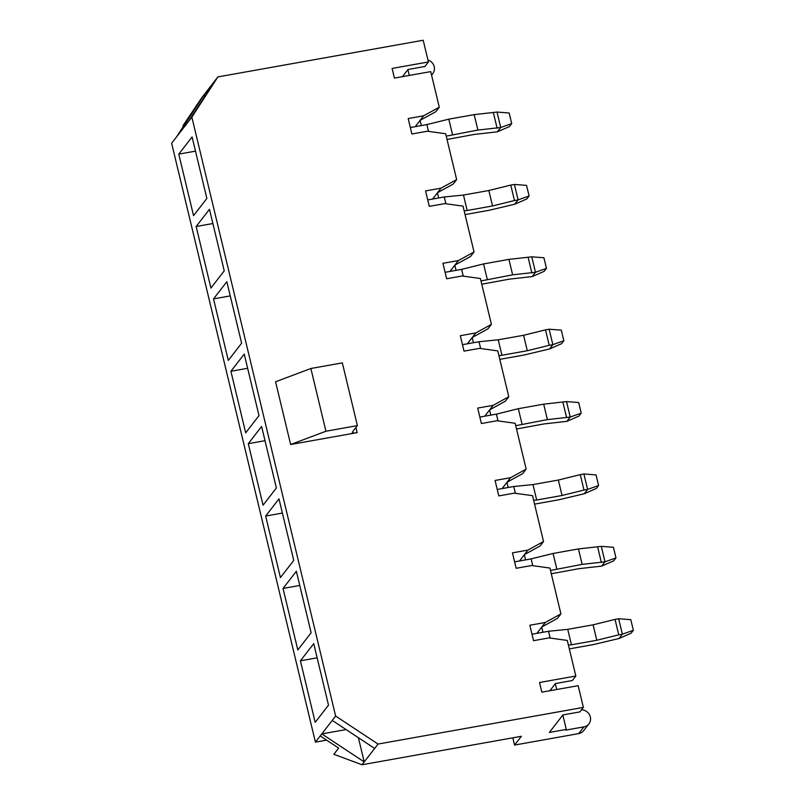 <?xml version="1.0" encoding="UTF-8"?>
<svg xmlns="http://www.w3.org/2000/svg" width="805" height="805" viewBox="0 0 805 805"><rect width="100%" height="100%" fill="white"/><g stroke="black" fill="none" stroke-linecap="round" stroke-linejoin="round"><path stroke-width="1.21" d="M536.875 633.354L545.317 622.466L560.914 613.893L549.916 568.048L531.642 565.523L516.156 568.29L512.453 552.854L527.939 550.087L543.536 541.513L532.538 495.669L514.264 493.143L498.778 495.91L495.075 480.464L510.561 477.697L526.158 469.124L515.16 423.279L496.886 420.753L481.4 423.521L477.697 408.085L493.183 405.318L508.78 396.744L497.782 350.9L479.508 348.374L464.022 351.141L460.319 335.695L475.805 332.928L491.412 324.355L480.404 278.51L462.13 275.994L446.644 278.751L442.941 263.316L458.427 260.548L474.034 251.975L463.026 206.13L444.752 203.605L429.266 206.372L425.563 190.926L441.049 188.159L456.656 179.585L445.648 133.751L427.375 131.225L411.888 133.982L408.185 118.546L423.672 115.779L439.278 107.206L430.725 71.615L394.44 78.095L392.116 68.445L428.411 61.965L423.199 40.25L217.883 76.918L201.844 97.606L182.946 125.761L187.746 119.563L176.446 137.031L191.862 117.148L217.883 76.918M183.842 125.6L182.946 125.761M541.715 627.105L542.952 632.267M555.299 683.687L556.698 689.503M549.845 690.73L555.4 683.566L572.335 680.537L575.837 676.019L567.294 640.438L549.02 637.912L533.534 640.679L529.831 625.233L545.317 622.466M560.914 613.893L557.422 618.411L541.815 626.984M357.168 432.627L290.635 444.511L275.572 381.771L310.881 368.499L342.336 362.884L357.39 425.614L352.429 432.023A6.36 1.379 166.5 0 0 352.298 432.426A6.36 1.379 166.5 0 0 357.168 432.627L355.941 427.495M176.446 137.031L171.636 143.24L315.419 742.13L321.799 733.908L335.635 716.048L191.862 117.148M335.635 716.048L378.048 744.062L583.363 707.394L578.151 685.679L541.856 692.159L539.541 682.509L575.837 676.019M315.419 742.13L326.599 740.137M407.873 69.633L409.272 75.449M428.411 61.965L424.909 66.483L407.974 69.502L402.42 76.676M427.938 60.003A8.895 8.382 -142.2 0 1 432.798 73.617A8.895 8.382 -142.2 0 1 431.52 74.925M437.447 192.808L438.685 197.96M432.607 199.046L441.049 188.159M420.069 120.418L421.307 125.58M439.278 107.206L435.777 111.724L420.17 120.297L415.229 126.667M420.17 120.297L423.672 115.779M456.656 179.585L453.155 184.104L437.548 192.677M519.497 560.964L527.939 550.087M502.119 488.585L510.561 477.697M562.836 715.051L566.277 729.431L549.342 732.449L562.926 714.931L579.862 711.902L583.363 707.394M320.229 735.931L338.643 748.097L333.844 754.295L362.009 764.75L521.358 736.293L514.566 745.058L512.825 737.813M566.277 729.431L565.764 730.105L583.907 726.865A8.895 8.382 37.8 0 0 588.908 723.866A8.895 8.382 37.8 0 0 589.542 714.8A8.895 8.382 37.8 0 0 581.462 709.839M362.009 764.75L364.202 761.922L321.799 733.908L346.09 729.572M583.907 726.865L578.684 733.607L514.566 745.058M332.244 720.425L374.657 748.439L378.048 744.062M374.657 748.439L364.202 761.922L358.386 737.692M449.985 271.436L454.926 265.066L470.533 256.493L474.034 251.975M454.825 265.187L456.063 270.349M484.741 416.205L489.682 409.836L505.288 401.252L508.78 396.744M472.203 337.577L473.441 342.729M489.581 409.956L490.819 415.118M524.437 554.595L540.044 546.021L543.536 541.513M524.337 554.726L525.574 559.888M526.158 469.124L522.666 473.642L507.059 482.215M506.959 482.336L508.197 487.498M265.66 516.045L278.983 498.859L293.755 560.391L280.432 577.577L265.66 516.045L282.394 513.057M297.81 649.957L283.038 588.435L296.361 571.248L311.132 632.77L297.81 649.957M228.298 360.419L213.526 298.897L226.849 281.71L241.621 343.232L228.298 360.419M193.542 215.649L178.77 154.127L192.093 136.941L206.865 198.463L193.542 215.649M196.148 226.507L209.471 209.32L224.243 270.852L210.92 288.039L196.148 226.507L212.882 223.528M263.054 505.188L248.282 443.666L261.605 426.479L276.377 488.001L263.054 505.188M230.904 371.276L244.227 354.089L258.999 415.622L245.676 432.808L230.904 371.276L247.638 368.288M300.416 660.814L313.739 643.628L328.51 705.16L315.188 722.347L300.416 660.814L317.15 657.826M467.363 343.816L475.805 332.928M472.304 337.446L487.911 328.873L491.412 324.355M299.772 585.446L283.038 588.435M489.682 409.836L493.183 405.318M265.016 440.677L248.282 443.666M454.926 265.066L458.427 260.548M230.26 295.908L213.526 298.897M195.504 151.139L178.77 154.127M578.684 733.607A8.895 8.382 37.8 0 0 583.685 730.608L588.908 723.866M290.635 444.511L325.934 431.239L310.881 368.499M214.482 81.295L188.461 121.535M178.016 135.009L204.037 94.779L204.51 96.731M325.934 431.239L357.39 425.614M447.017 139.446L474.537 134.385L497.379 131.819L500.72 127.502L511.718 123.598L509.163 112.982L497.017 112.056L474.175 114.632L448.808 119.16L426.881 124.584L410.339 127.542M426.881 124.584L428.512 131.376M497.379 131.819L509.414 126.566L511.718 123.598M497.017 112.056L500.72 127.502L477.878 130.068L446.222 136.156M493.395 112.71L497.098 128.146M474.175 114.632L477.878 130.068M448.808 119.16L452.521 134.596M514.395 184.446L526.54 185.371L529.096 195.987L518.098 199.882L514.395 184.446L510.773 185.09L514.476 200.536L518.098 199.882L514.757 204.198L489.199 210.276L465.049 214.583M427.717 199.922L444.259 196.973L463.469 195.052L488.836 190.513L510.773 185.09M445.89 203.766L444.259 196.973M464.143 210.789L467.182 210.487L463.469 195.052M467.182 210.487L492.539 205.959L514.476 200.536M529.096 195.987L526.792 198.956L514.757 204.198M492.539 205.959L488.836 190.513M481.772 284.215L509.293 279.154L532.135 276.588L535.476 272.271L546.474 268.367L543.918 257.751L531.773 256.825L508.931 259.391L483.564 263.929L461.637 269.353L445.095 272.301M461.637 269.353L463.267 276.145M532.135 276.588L544.17 271.335L546.474 268.367M531.773 256.825L535.476 272.271L512.634 274.837L480.977 280.925M528.15 257.469L531.853 272.915M508.931 259.391L512.634 274.837M483.564 263.929L487.277 279.365M549.151 329.215L561.296 330.141L563.852 340.757L552.854 344.651L549.151 329.215L545.528 329.859L549.231 345.295L552.854 344.651L549.513 348.968L523.954 355.045L499.804 359.352M462.473 344.691L479.015 341.733L498.225 339.811L523.592 335.283L545.528 329.859M480.645 348.525L479.015 341.733M498.899 355.558L501.938 355.257L498.225 339.811M501.938 355.257L527.295 350.728L549.231 345.295M563.852 340.757L561.548 343.715L549.513 348.968M527.295 350.728L523.592 335.283M516.528 428.985L544.049 423.923L566.891 421.347L570.232 417.04L581.23 413.136L578.674 402.52L566.529 401.594L543.687 404.16L518.319 408.699L496.393 414.122L479.85 417.071M496.393 414.122L498.023 420.914M566.891 421.347L578.926 416.105L581.23 413.136M566.529 401.594L570.232 417.04L547.39 419.606L515.733 425.694M562.906 402.238L566.609 417.684M543.687 404.16L547.39 419.606M518.319 408.699L522.032 424.134M583.907 473.984L596.052 474.91L598.608 485.526L587.61 489.42L583.907 473.984L580.284 474.628L583.987 490.064L587.61 489.42L584.269 493.737L558.71 499.804L534.56 504.121M497.228 489.46L513.771 486.502L532.98 484.58L558.348 480.052L580.284 474.628M515.401 493.294L513.771 486.502M533.655 500.328L536.694 500.026L532.98 484.58M536.694 500.026L562.051 495.498L583.987 490.064M598.608 485.526L596.304 488.484L584.269 493.737M562.051 495.498L558.348 480.052M551.284 573.754L578.805 568.692L601.647 566.116L604.988 561.81L615.986 557.905L613.43 547.289L601.275 546.364L578.443 548.93L553.075 553.458L531.149 558.891L514.606 561.84M531.149 558.891L532.779 565.684M601.647 566.116L613.682 560.874L615.986 557.905M601.275 546.364L604.988 561.81L582.146 564.375L550.489 570.463M597.662 547.008L601.365 562.454M578.443 548.93L582.146 564.375M553.075 553.458L556.788 568.904M618.653 618.743L630.808 619.669L633.364 630.295L622.366 634.189L618.653 618.743L615.04 619.397L618.743 634.833L622.366 634.189L619.025 638.506L593.466 644.574L569.316 648.89M531.984 634.229L548.527 631.271L567.736 629.349L593.104 624.821L615.04 619.397M550.157 638.063L548.527 631.271M568.411 645.097L571.449 644.795L567.736 629.349M571.449 644.795L596.807 640.267L618.743 634.833M633.364 630.295L631.06 633.253L619.025 638.506M596.807 640.267L593.104 624.821M431.591 75.187L432.798 73.617"/></g></svg>
